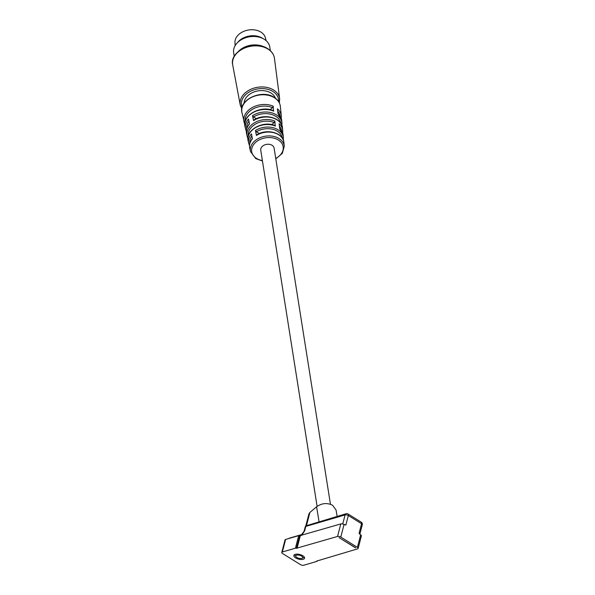 <?xml version="1.0" encoding="UTF-8"?>
<svg xmlns="http://www.w3.org/2000/svg" width="595" height="595" viewBox="0 0 595 595"><rect width="100%" height="100%" fill="white"/><g stroke="black" fill="none" stroke-linecap="round" stroke-linejoin="round"><path stroke-width="0.89" d="M342.742 523.994L345.093 514.92L305.815 526.411L304.685 530.785L301.836 535.106A4.701 2.484 121.8 0 1 301.211 535.515M282.357 551.996L295.44 548.166A0.937 0.409 14.5 0 1 296.429 548.263L337.551 536.459A2.35 1.012 14.5 0 1 340.786 537.062L357.409 547.37A2.35 1.012 14.5 0 1 358.145 548.412A2.35 1.012 14.5 0 1 357.565 548.873L316.964 560.996A0.937 0.409 14.5 0 1 317.046 561.234A0.937 0.409 14.5 0 1 316.815 561.42L303.733 565.25A2.35 1.012 -165.5 0 1 300.497 564.648L282.521 553.499A2.35 1.012 14.5 0 1 281.785 552.457A2.35 1.012 14.5 0 1 282.357 551.996L285.6 539.464A2.35 1.012 -165.5 0 0 285.02 539.925L281.785 552.457M343.791 524.396A2.35 1.012 14.5 0 1 345.859 525.065L348.328 515.523A2.35 1.012 -165.5 0 0 345.093 514.92A2.35 1.718 -106.3 0 1 346.126 513.716L305.83 525.891M355.587 547.883L339.009 537.605L355.624 547.742M295.596 557.879A5.519 2.38 14.5 0 1 293.863 555.44A5.519 2.38 14.5 0 1 297.307 554.138A5.519 2.38 14.5 0 1 302.818 555.767A5.519 2.38 14.5 0 1 304.551 558.207A5.519 2.38 14.5 0 1 301.107 559.501A5.519 2.38 14.5 0 1 295.596 557.879M304.38 557.232A5.519 2.38 14.5 0 1 304.067 557.396L302.082 558.274A3.585 1.547 14.5 0 1 296.868 557.463A3.585 1.547 14.5 0 1 295.983 556.697A3.585 1.547 14.5 0 1 297.217 555.053A3.585 1.547 14.5 0 1 301.568 556.087A3.585 1.547 14.5 0 1 302.082 558.274M337.112 516.348L336.071 510.056L332.612 505.274C327.153 502.611 321.813 503.117 316.585 506.776L309.876 512.459L306.447 525.712M357.409 547.37L360.652 534.838L359.692 534.087M360.228 534.578L359.09 533.269A2.35 1.012 14.5 0 1 359.841 534.251L362.296 524.76A2.35 1.012 -165.5 0 0 361.559 523.726L359.09 533.269M345.859 525.065L344.029 524.53L340.786 537.062M296.429 548.263L299.672 535.723L340.794 523.927A2.35 1.012 14.5 0 1 344.029 524.53M285.6 539.464L298.683 535.634A0.937 0.409 -165.5 0 1 299.672 535.723M295.983 556.697L294.674 554.971A5.519 2.38 14.5 0 1 294.48 554.674M360.652 534.838A2.35 1.012 14.5 0 1 361.388 535.879L358.145 548.412M305.852 525.802L308.946 513.835L309.876 512.459M330.448 504.255L274.109 148.14A6.761 4.894 171 0 0 272.056 145.284A6.761 4.894 171 0 0 264.425 145.016A6.761 4.894 171 0 0 260.751 150.252L317.098 506.367M273.76 111.146A18.616 13.477 171 0 0 253.411 112.388A18.616 13.477 171 0 0 245.021 126.594C241.719 115.371 261.056 104.765 273.529 110.774L273.202 106.17L272.503 107.628L270.085 109.681M275.44 126.081A17.753 12.852 171 0 0 256.095 127.345A17.753 12.852 171 0 0 248.16 140.851C245.021 130.193 263.288 120.078 275.202 125.709L274.875 121.105L274.183 122.563L271.729 124.645M259.308 133.555L256.438 131.77L255.456 130.469L256.423 135.407L257.152 135.11M256.356 118.717L253.515 116.955L252.533 115.653L253.507 120.592L254.236 120.294M247.929 138.39A18.043 13.06 -9 0 1 247.111 136.099L246.59 133.719A18.185 13.164 171 0 1 249.483 123.998L248.517 119.06A18.475 13.373 -9 0 0 245.542 128.966L245.021 126.594M275.805 158.865L282.328 153.346L284.261 146.288A17.091 12.376 171 0 0 279.003 138.523A17.091 12.376 171 0 0 259.39 138.003A17.091 12.376 171 0 0 250.525 151.621L249.721 147.984A17.315 12.54 171 0 1 252.406 138.814L251.432 133.875A17.605 12.748 -9 0 0 248.68 143.224L248.16 140.851M282.655 132.93L282.714 130.469A18.043 13.06 -9 0 0 279.122 123.73L279.68 128.706A17.753 12.852 171 0 1 283.19 135.31L283.361 140.197M281.249 118.405L281.294 115.936A18.906 13.685 -9 0 0 277.441 108.803L277.999 113.779A18.616 13.477 171 0 1 281.77 120.778L281.948 125.664M275.463 98.249A16.05 11.617 171 0 0 270.993 93.036A16.05 11.617 171 0 0 253.901 91.994A16.05 11.617 171 0 0 244.069 103.218M264.775 47.228A18.281 13.239 171 0 0 238.483 51.386M270.353 50.687L269.773 46.998A18.281 13.239 171 0 0 264.217 39.263A18.281 13.239 171 0 0 243.593 38.549A18.281 13.239 171 0 0 233.657 52.717L234.237 56.399M254.184 36.481A15.046 10.896 171 0 0 245.237 37.901M262.841 38.504A16.05 11.617 171 0 0 262.313 38.154A16.05 11.617 171 0 0 237.628 42.49M266.144 40.691L265.444 37.909A15.463 11.193 171 0 0 260.893 32.085A15.463 11.193 171 0 0 243.905 31.29A15.463 11.193 171 0 0 234.966 42.728L235.159 45.592M300.572 535.701A2.35 1.718 -106.3 0 1 301.583 534.585L289.423 538.14A2.35 1.718 73.7 0 0 288.828 538.52M301.836 535.106L302.141 534.265M304.685 530.785L304.105 531.246L305.235 526.88A2.35 1.012 -165.5 0 1 305.815 526.411A2.35 1.718 73.7 0 1 306.142 525.712M362.296 524.76A2.35 2.35 0 0 0 361.262 522.179A2.35 1.242 121.8 0 1 361.559 523.726L348.328 515.523A2.35 1.242 -58.2 0 0 348.023 513.968A2.35 2.35 0 0 0 346.126 513.716M319.099 522.008L316.585 506.776M295.44 548.166L298.683 535.634M337.551 536.459L340.794 523.927M300.282 535.783L297.046 548.322M275.738 158.448A15.916 11.528 171 0 0 278.319 139.974A15.916 11.528 171 0 0 255.947 142.079A15.916 11.528 171 0 0 256.542 158.419A15.916 11.528 171 0 0 262.388 160.561M244.783 124.139A18.906 13.685 -9 0 1 243.98 121.841A18.906 13.685 -9 0 1 252.518 107.405A18.906 13.685 -9 0 1 273.202 106.17M247.929 138.427L247.111 136.099A18.043 13.06 -9 0 1 255.203 122.354A18.043 13.06 -9 0 1 274.875 121.105M284.261 146.288L283.897 142.577A17.315 12.54 171 0 0 278.572 134.715A17.315 12.54 171 0 0 256.423 135.407M255.456 130.469A17.605 12.748 -9 0 1 278.006 129.74A17.605 12.748 -9 0 1 283.428 137.728M282.714 130.469L282.476 128.044A18.185 13.164 171 0 0 276.883 119.788A18.185 13.164 171 0 0 253.507 120.592M252.533 115.653A18.475 13.373 -9 0 1 276.318 114.813A18.475 13.373 -9 0 1 282.008 123.202M274.392 97.736A19.464 14.094 171 0 0 252.057 97.141A19.464 14.094 171 0 0 241.957 112.648C238.141 99.871 261.889 88.774 274.198 97.387C277.88 99.729 279.94 102.794 280.379 106.572A19.464 14.094 171 0 0 274.392 97.736M256.438 131.77A16.429 11.893 -9 0 1 277.329 131.19A16.429 11.893 -9 0 1 282.313 138.114M253.515 116.955A17.3 12.525 -9 0 1 275.641 116.263A17.3 12.525 -9 0 1 280.87 123.463M249.855 143.254A16.429 11.893 -9 0 1 251.834 135.92M279.397 126.192A16.868 12.212 -9 0 1 281.591 130.788M246.702 128.87A17.3 12.525 -9 0 1 248.918 121.09M277.716 111.228A17.731 12.837 -9 0 1 280.148 116.137M248.279 136.062A16.868 12.212 -9 0 1 256.214 123.663A16.868 12.212 -9 0 1 274.183 122.563M245.125 121.677A17.731 12.837 -9 0 1 253.604 108.669A17.731 12.837 -9 0 1 272.503 107.628M278.653 101.671A18.78 13.596 171 0 0 272.86 91.451A18.78 13.596 171 0 0 250.317 91.37A18.78 13.596 171 0 0 242.083 107.457M279.375 102.972L279.643 98.733A19.955 14.444 171 0 0 273.536 89.986A19.955 14.444 171 0 0 250.845 89.287A19.955 14.444 171 0 0 240.239 104.965L241.801 108.915M267.988 49.08A21.137 15.306 171 0 0 243.943 48.344A21.137 15.306 171 0 0 232.704 64.952C229.053 51.155 254.608 39.523 267.802 48.745C271.662 51.207 273.879 54.405 274.451 58.347A21.137 15.306 171 0 0 267.988 49.08M289.423 538.14A2.35 2.35 0 0 0 288.59 538.587M304.105 531.246L301.583 534.585M305.904 525.749A2.35 2.35 0 0 0 305.235 526.88M348.023 513.968L361.262 522.179M317.187 560.698L317.046 561.234M250.525 151.621L255.798 158.62L262.447 160.985M244.783 124.169L241.957 112.648M281.294 115.936L280.379 106.572M248.68 143.224L249.506 145.552M249.721 147.984C249.052 144.637 249.959 141.454 252.459 138.442M256.534 134.983C266.672 128.163 283.562 132.767 283.897 142.577M279.538 128.394L283.19 135.31M245.542 128.966L246.36 131.302M246.59 133.719C245.876 130.179 246.866 126.809 249.543 123.626M253.619 120.175C264.232 112.916 282.119 117.698 282.476 128.044M277.977 113.571L281.77 120.778M240.239 104.965L232.704 64.952M279.643 98.733L274.451 58.347"/></g></svg>
